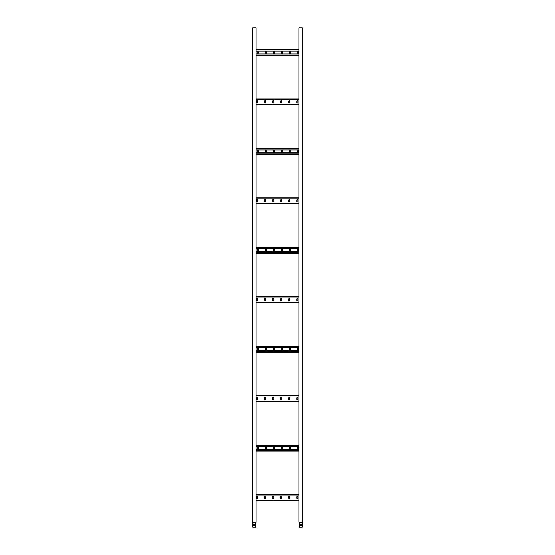 <?xml version="1.0" encoding="UTF-8"?>
<svg xmlns="http://www.w3.org/2000/svg" width="555" height="555" viewBox="0 0 555 555"><rect width="100%" height="100%" fill="white"/><g stroke="black" fill="none" stroke-linecap="round" stroke-linejoin="round"><path stroke-width="0.83" d="M255.654 527.25L252.775 527.25L252.969 522.234L255.654 522.352L255.654 527.25M254.946 524.197L254.946 525.356L253.462 525.356L253.462 524.197L254.946 524.197M252.775 522.234L252.775 27.75L256.07 27.75L256.07 522.234L252.691 522.324L252.775 527.25M256.07 500.478L298.93 500.478L256.07 500.478M265.665 496.85A0.576 0.576 0 0 0 265.089 496.274A0.576 0.576 0 0 0 264.513 496.85L264.513 498.168A0.576 0.576 0 0 0 265.089 498.744A0.576 0.576 0 0 0 265.665 498.168L265.665 496.85M257.589 496.85A0.576 0.576 0 0 0 257.007 496.274A0.576 0.576 0 0 0 256.431 496.85L256.431 498.168A0.576 0.576 0 0 0 257.007 498.744A0.576 0.576 0 0 0 257.589 498.168L257.589 496.85M273.74 496.85A0.576 0.576 0 0 0 273.164 496.274A0.576 0.576 0 0 0 272.588 496.85L272.588 498.168A0.576 0.576 0 0 0 273.164 498.744A0.576 0.576 0 0 0 273.74 498.168L273.74 496.85M281.822 496.85A0.576 0.576 0 0 0 281.239 496.274A0.576 0.576 0 0 0 280.663 496.85L280.663 498.168A0.576 0.576 0 0 0 281.239 498.744A0.576 0.576 0 0 0 281.822 498.168L281.822 496.85M289.897 496.85A0.576 0.576 0 0 0 289.322 496.274A0.576 0.576 0 0 0 288.746 496.85L288.746 498.168A0.576 0.576 0 0 0 289.322 498.744A0.576 0.576 0 0 0 289.897 498.168L289.897 496.85M297.973 496.85A0.576 0.576 0 0 0 297.397 496.274A0.576 0.576 0 0 0 296.821 496.85L296.821 498.168A0.576 0.576 0 0 0 297.397 498.744A0.576 0.576 0 0 0 297.973 498.168L297.973 496.85M256.07 494.54L298.93 494.54L256.07 494.54M256.07 401.563L298.93 401.563L256.07 401.563M265.665 397.935A0.576 0.576 0 0 0 265.089 397.359A0.576 0.576 0 0 0 264.513 397.935L264.513 399.26A0.576 0.576 0 0 0 265.089 399.836A0.576 0.576 0 0 0 265.665 399.26L265.665 397.935M257.589 397.935A0.576 0.576 0 0 0 257.007 397.359A0.576 0.576 0 0 0 256.431 397.935L256.431 399.26A0.576 0.576 0 0 0 257.007 399.836A0.576 0.576 0 0 0 257.589 399.26L257.589 397.935M273.74 397.935A0.576 0.576 0 0 0 273.164 397.359A0.576 0.576 0 0 0 272.588 397.935L272.588 399.26A0.576 0.576 0 0 0 273.164 399.836A0.576 0.576 0 0 0 273.74 399.26L273.74 397.935M281.822 397.935A0.576 0.576 0 0 0 281.239 397.359A0.576 0.576 0 0 0 280.663 397.935L280.663 399.26A0.576 0.576 0 0 0 281.239 399.836A0.576 0.576 0 0 0 281.822 399.26L281.822 397.935M289.897 397.935A0.576 0.576 0 0 0 289.322 397.359A0.576 0.576 0 0 0 288.746 397.935L288.746 399.26A0.576 0.576 0 0 0 289.322 399.836A0.576 0.576 0 0 0 289.897 399.26L289.897 397.935M297.973 397.935A0.576 0.576 0 0 0 297.397 397.359A0.576 0.576 0 0 0 296.821 397.935L296.821 399.26A0.576 0.576 0 0 0 297.397 399.836A0.576 0.576 0 0 0 297.973 399.26L297.973 397.935M256.07 395.632L298.93 395.632M256.07 302.655L298.93 302.655M265.665 299.027A0.576 0.576 0 0 0 265.089 298.451A0.576 0.576 0 0 0 264.513 299.027L264.513 300.345A0.576 0.576 0 0 0 265.089 300.921A0.576 0.576 0 0 0 265.665 300.345L265.665 299.027M257.589 299.027A0.576 0.576 0 0 0 257.007 298.451A0.576 0.576 0 0 0 256.431 299.027L256.431 300.345A0.576 0.576 0 0 0 257.007 300.921A0.576 0.576 0 0 0 257.589 300.345L257.589 299.027M273.74 299.027A0.576 0.576 0 0 0 273.164 298.451A0.576 0.576 0 0 0 272.588 299.027L272.588 300.345A0.576 0.576 0 0 0 273.164 300.921A0.576 0.576 0 0 0 273.74 300.345L273.74 299.027M281.822 299.027A0.576 0.576 0 0 0 281.239 298.451A0.576 0.576 0 0 0 280.663 299.027L280.663 300.345A0.576 0.576 0 0 0 281.239 300.921A0.576 0.576 0 0 0 281.822 300.345L281.822 299.027M289.897 299.027A0.576 0.576 0 0 0 289.322 298.451A0.576 0.576 0 0 0 288.746 299.027L288.746 300.345A0.576 0.576 0 0 0 289.322 300.921A0.576 0.576 0 0 0 289.897 300.345L289.897 299.027M297.973 299.027A0.576 0.576 0 0 0 297.397 298.451A0.576 0.576 0 0 0 296.821 299.027L296.821 300.345A0.576 0.576 0 0 0 297.397 300.921A0.576 0.576 0 0 0 297.973 300.345L297.973 299.027M256.07 296.717L298.93 296.717M256.07 203.74L298.93 203.74L256.07 203.74M265.665 200.119A0.576 0.576 0 0 0 265.089 199.536A0.576 0.576 0 0 0 264.513 200.119L264.513 201.437A0.576 0.576 0 0 0 265.089 202.013A0.576 0.576 0 0 0 265.665 201.437L265.665 200.119M257.589 200.119A0.576 0.576 0 0 0 257.007 199.536A0.576 0.576 0 0 0 256.431 200.119L256.431 201.437A0.576 0.576 0 0 0 257.007 202.013A0.576 0.576 0 0 0 257.589 201.437L257.589 200.119M273.74 200.119A0.576 0.576 0 0 0 273.164 199.536A0.576 0.576 0 0 0 272.588 200.119L272.588 201.437A0.576 0.576 0 0 0 273.164 202.013A0.576 0.576 0 0 0 273.74 201.437L273.74 200.119M281.822 200.119A0.576 0.576 0 0 0 281.239 199.536A0.576 0.576 0 0 0 280.663 200.119L280.663 201.437A0.576 0.576 0 0 0 281.239 202.013A0.576 0.576 0 0 0 281.822 201.437L281.822 200.119M289.897 200.119A0.576 0.576 0 0 0 289.322 199.536A0.576 0.576 0 0 0 288.746 200.119L288.746 201.437A0.576 0.576 0 0 0 289.322 202.013A0.576 0.576 0 0 0 289.897 201.437L289.897 200.119M297.973 200.119A0.576 0.576 0 0 0 297.397 199.536A0.576 0.576 0 0 0 296.821 200.119L296.821 201.437A0.576 0.576 0 0 0 297.397 202.013A0.576 0.576 0 0 0 297.973 201.437L297.973 200.119M256.07 197.809L298.93 197.809L256.07 197.809M256.07 104.833L298.93 104.833M265.665 101.204A0.576 0.576 0 0 0 265.089 100.628A0.576 0.576 0 0 0 264.513 101.204L264.513 102.522A0.576 0.576 0 0 0 265.089 103.098A0.576 0.576 0 0 0 265.665 102.522L265.665 101.204M257.589 101.204A0.576 0.576 0 0 0 257.007 100.628A0.576 0.576 0 0 0 256.431 101.204L256.431 102.522A0.576 0.576 0 0 0 257.007 103.098A0.576 0.576 0 0 0 257.589 102.522L257.589 101.204M273.74 101.204A0.576 0.576 0 0 0 273.164 100.628A0.576 0.576 0 0 0 272.588 101.204L272.588 102.522A0.576 0.576 0 0 0 273.164 103.098A0.576 0.576 0 0 0 273.74 102.522L273.74 101.204M281.822 101.204A0.576 0.576 0 0 0 281.239 100.628A0.576 0.576 0 0 0 280.663 101.204L280.663 102.522A0.576 0.576 0 0 0 281.239 103.098A0.576 0.576 0 0 0 281.822 102.522L281.822 101.204M289.897 101.204A0.576 0.576 0 0 0 289.322 100.628A0.576 0.576 0 0 0 288.746 101.204L288.746 102.522A0.576 0.576 0 0 0 289.322 103.098A0.576 0.576 0 0 0 289.897 102.522L289.897 101.204M297.973 101.204A0.576 0.576 0 0 0 297.397 100.628A0.576 0.576 0 0 0 296.821 101.204L296.821 102.522A0.576 0.576 0 0 0 297.397 103.098A0.576 0.576 0 0 0 297.973 102.522L297.973 101.204M256.07 98.901L298.93 98.901L256.07 98.901M298.93 449.453L256.07 449.453M298.93 451.021L256.07 451.021M298.93 445.082L256.07 445.082L298.93 445.082M298.93 446.65L256.07 446.65M289.405 447.392L289.405 448.711A0.576 0.576 0 0 0 289.981 449.286A0.576 0.576 0 0 0 290.556 448.711L290.556 447.392A0.576 0.576 0 0 0 289.981 446.817A0.576 0.576 0 0 0 289.405 447.392M297.48 447.392L297.48 448.711A0.576 0.576 0 0 0 298.056 449.286A0.576 0.576 0 0 0 298.632 448.711L298.632 447.392A0.576 0.576 0 0 0 298.056 446.817A0.576 0.576 0 0 0 297.48 447.392M282.481 447.392A0.576 0.576 0 0 0 281.898 446.817A0.576 0.576 0 0 0 281.323 447.392L281.323 448.711A0.576 0.576 0 0 0 281.898 449.286A0.576 0.576 0 0 0 282.481 448.711L282.481 447.392M274.399 447.392A0.576 0.576 0 0 0 273.823 446.817A0.576 0.576 0 0 0 273.247 447.392L273.247 448.711A0.576 0.576 0 0 0 273.823 449.286A0.576 0.576 0 0 0 274.399 448.711L274.399 447.392M266.324 447.392A0.576 0.576 0 0 0 265.748 446.817A0.576 0.576 0 0 0 265.172 447.392L265.172 448.711A0.576 0.576 0 0 0 265.748 449.286A0.576 0.576 0 0 0 266.324 448.711L266.324 447.392M258.248 447.392A0.576 0.576 0 0 0 257.666 446.817A0.576 0.576 0 0 0 257.09 447.392L257.09 448.711A0.576 0.576 0 0 0 257.666 449.286A0.576 0.576 0 0 0 258.248 448.711L258.248 447.392M298.93 350.545L256.07 350.545M298.93 352.113L256.07 352.113M298.93 346.174L256.07 346.174M298.93 347.742L256.07 347.742M289.405 348.484L289.405 349.803A0.576 0.576 0 0 0 289.981 350.378A0.576 0.576 0 0 0 290.556 349.803L290.556 348.484A0.576 0.576 0 0 0 289.981 347.909A0.576 0.576 0 0 0 289.405 348.484M297.48 348.484L297.48 349.803A0.576 0.576 0 0 0 298.056 350.378A0.576 0.576 0 0 0 298.632 349.803L298.632 348.484A0.576 0.576 0 0 0 298.056 347.909A0.576 0.576 0 0 0 297.48 348.484M282.481 348.484A0.576 0.576 0 0 0 281.898 347.909A0.576 0.576 0 0 0 281.323 348.484L281.323 349.803A0.576 0.576 0 0 0 281.898 350.378A0.576 0.576 0 0 0 282.481 349.803L282.481 348.484M274.399 348.484A0.576 0.576 0 0 0 273.823 347.909A0.576 0.576 0 0 0 273.247 348.484L273.247 349.803A0.576 0.576 0 0 0 273.823 350.378A0.576 0.576 0 0 0 274.399 349.803L274.399 348.484M266.324 348.484A0.576 0.576 0 0 0 265.748 347.909A0.576 0.576 0 0 0 265.172 348.484L265.172 349.803A0.576 0.576 0 0 0 265.748 350.378A0.576 0.576 0 0 0 266.324 349.803L266.324 348.484M258.248 348.484A0.576 0.576 0 0 0 257.666 347.909A0.576 0.576 0 0 0 257.09 348.484L257.09 349.803A0.576 0.576 0 0 0 257.666 350.378A0.576 0.576 0 0 0 258.248 349.803L258.248 348.484M298.93 251.63L256.07 251.63M298.93 253.198L256.07 253.198M298.93 247.266L256.07 247.266M298.93 248.827L256.07 248.827M289.405 249.57L289.405 250.888A0.576 0.576 0 0 0 289.981 251.471A0.576 0.576 0 0 0 290.556 250.888L290.556 249.57A0.576 0.576 0 0 0 289.981 248.994A0.576 0.576 0 0 0 289.405 249.57M297.48 249.57L297.48 250.888A0.576 0.576 0 0 0 298.056 251.471A0.576 0.576 0 0 0 298.632 250.888L298.632 249.57A0.576 0.576 0 0 0 298.056 248.994A0.576 0.576 0 0 0 297.48 249.57M282.481 249.57A0.576 0.576 0 0 0 281.898 248.994A0.576 0.576 0 0 0 281.323 249.57L281.323 250.888A0.576 0.576 0 0 0 281.898 251.471A0.576 0.576 0 0 0 282.481 250.888L282.481 249.57M274.399 249.57A0.576 0.576 0 0 0 273.823 248.994A0.576 0.576 0 0 0 273.247 249.57L273.247 250.888A0.576 0.576 0 0 0 273.823 251.471A0.576 0.576 0 0 0 274.399 250.888L274.399 249.57M266.324 249.57A0.576 0.576 0 0 0 265.748 248.994A0.576 0.576 0 0 0 265.172 249.57L265.172 250.888A0.576 0.576 0 0 0 265.748 251.471A0.576 0.576 0 0 0 266.324 250.888L266.324 249.57M258.248 249.57A0.576 0.576 0 0 0 257.666 248.994A0.576 0.576 0 0 0 257.09 249.57L257.09 250.888A0.576 0.576 0 0 0 257.666 251.471A0.576 0.576 0 0 0 258.248 250.888L258.248 249.57M298.93 152.722L256.07 152.722M298.93 154.29L256.07 154.29M298.93 148.351L256.07 148.351L298.93 148.351M298.93 149.919L256.07 149.919M289.405 150.662L289.405 151.98A0.576 0.576 0 0 0 289.981 152.556A0.576 0.576 0 0 0 290.556 151.98L290.556 150.662A0.576 0.576 0 0 0 289.981 150.086A0.576 0.576 0 0 0 289.405 150.662M297.48 150.662L297.48 151.98A0.576 0.576 0 0 0 298.056 152.556A0.576 0.576 0 0 0 298.632 151.98L298.632 150.662A0.576 0.576 0 0 0 298.056 150.086A0.576 0.576 0 0 0 297.48 150.662M282.481 150.662A0.576 0.576 0 0 0 281.898 150.086A0.576 0.576 0 0 0 281.323 150.662L281.323 151.98A0.576 0.576 0 0 0 281.898 152.556A0.576 0.576 0 0 0 282.481 151.98L282.481 150.662M274.399 150.662A0.576 0.576 0 0 0 273.823 150.086A0.576 0.576 0 0 0 273.247 150.662L273.247 151.98A0.576 0.576 0 0 0 273.823 152.556A0.576 0.576 0 0 0 274.399 151.98L274.399 150.662M266.324 150.662A0.576 0.576 0 0 0 265.748 150.086A0.576 0.576 0 0 0 265.172 150.662L265.172 151.98A0.576 0.576 0 0 0 265.748 152.556A0.576 0.576 0 0 0 266.324 151.98L266.324 150.662M258.248 150.662A0.576 0.576 0 0 0 257.666 150.086A0.576 0.576 0 0 0 257.09 150.662L257.09 151.98A0.576 0.576 0 0 0 257.666 152.556A0.576 0.576 0 0 0 258.248 151.98L258.248 150.662M298.93 53.807L256.07 53.807M298.93 55.375L256.07 55.375L298.93 55.375M298.93 49.444L256.07 49.444L298.93 49.444M298.93 51.011L256.07 51.011M289.405 51.747L289.405 53.072A0.576 0.576 0 0 0 289.981 53.648A0.576 0.576 0 0 0 290.556 53.072L290.556 51.747A0.576 0.576 0 0 0 289.981 51.171A0.576 0.576 0 0 0 289.405 51.747M297.48 51.747L297.48 53.072A0.576 0.576 0 0 0 298.056 53.648A0.576 0.576 0 0 0 298.632 53.072L298.632 51.747A0.576 0.576 0 0 0 298.056 51.171A0.576 0.576 0 0 0 297.48 51.747M282.481 51.747A0.576 0.576 0 0 0 281.898 51.171A0.576 0.576 0 0 0 281.323 51.747L281.323 53.072A0.576 0.576 0 0 0 281.898 53.648A0.576 0.576 0 0 0 282.481 53.072L282.481 51.747M274.399 51.747A0.576 0.576 0 0 0 273.823 51.171A0.576 0.576 0 0 0 273.247 51.747L273.247 53.072A0.576 0.576 0 0 0 273.823 53.648A0.576 0.576 0 0 0 274.399 53.072L274.399 51.747M266.324 51.747A0.576 0.576 0 0 0 265.748 51.171A0.576 0.576 0 0 0 265.172 51.747L265.172 53.072A0.576 0.576 0 0 0 265.748 53.648A0.576 0.576 0 0 0 266.324 53.072L266.324 51.747M258.248 51.747A0.576 0.576 0 0 0 257.666 51.171A0.576 0.576 0 0 0 257.09 51.747L257.09 53.072A0.576 0.576 0 0 0 257.666 53.648A0.576 0.576 0 0 0 258.248 53.072L258.248 51.747M299.346 522.567L299.346 527.25L302.225 527.25L302.177 522.456L299.346 522.352L302.225 522.567M300.054 524.197L300.054 525.356L301.538 525.356L301.538 524.197L300.054 524.197M302.225 522.234L302.225 27.75L298.93 27.75L298.93 522.234L302.308 522.324L302.225 527.25M255.654 522.567L252.775 522.567M255.654 522.456L252.823 522.456M256.07 500.062L298.93 500.062M256.07 494.956L298.93 494.956M256.07 401.154L298.93 401.154M256.07 396.041L298.93 396.041M256.07 302.239L298.93 302.239M256.07 297.133L298.93 297.133M256.07 203.331L298.93 203.331M256.07 198.218L298.93 198.218M256.07 104.423L298.93 104.423M256.07 99.31L298.93 99.31M298.93 450.611L256.07 450.611M298.93 445.498L256.07 445.498M298.93 351.697L256.07 351.697M298.93 346.584L256.07 346.584M298.93 252.789L256.07 252.789M298.93 247.676L256.07 247.676M298.93 153.874L256.07 153.874M298.93 148.768L256.07 148.768M298.93 54.966L256.07 54.966M298.93 49.853L256.07 49.853M299.346 522.456L302.177 522.456"/></g></svg>
